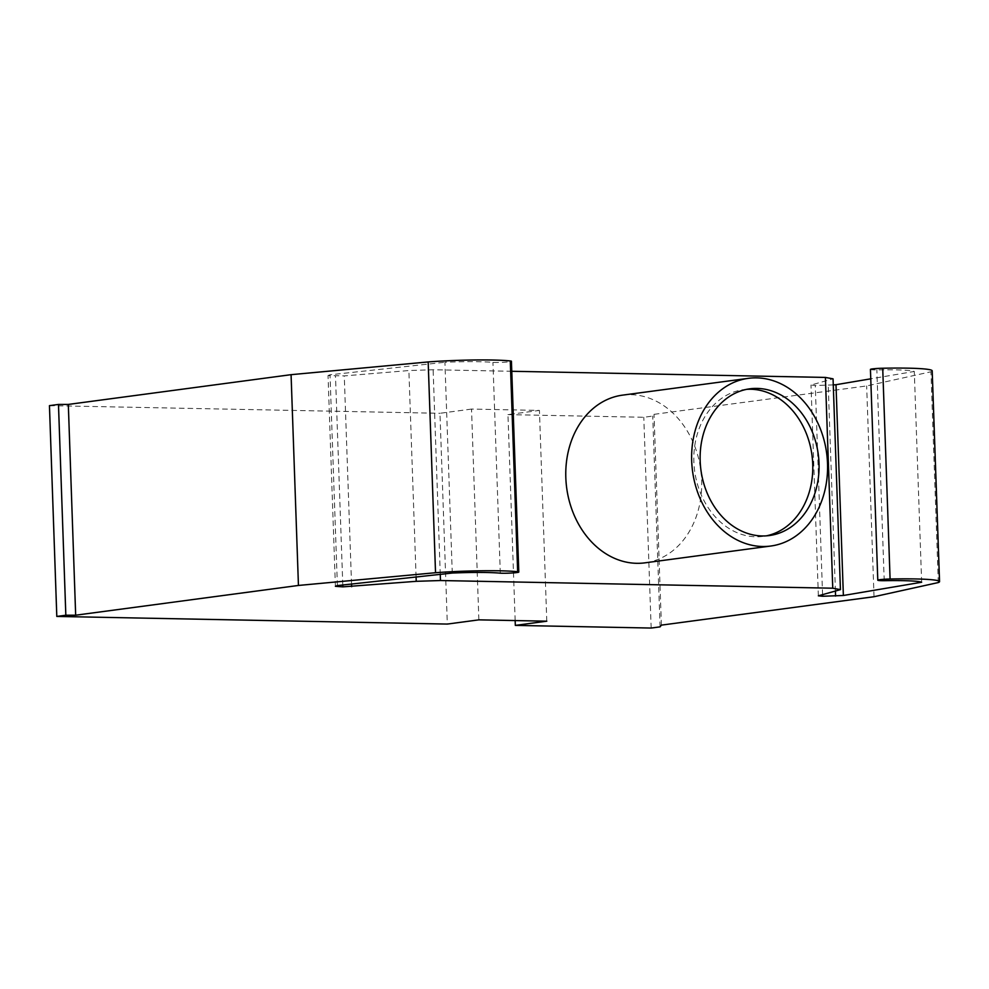 <?xml version="1.0" encoding="UTF-8"?>
<svg xmlns="http://www.w3.org/2000/svg" width="989" height="989" viewBox="0 0 989 989"><rect width="100%" height="100%" fill="white"/><g stroke="black" fill="none" stroke-linecap="round" stroke-linejoin="round"><path stroke-width="0.74" stroke-dasharray="4.95 3.71" d="M452.27 573.051L444.914 362.271A48.004 3.511 -2 0 1 492.942 362.394A10.483 0.766 178 0 0 504.563 362.221A10.483 0.766 178 0 0 511.424 361.257M500.298 573.175L492.942 362.394M337.385 585.587L330.017 374.806L444.914 362.271M546.793 621.191L539.425 410.41L471.518 409.075L478.874 619.856M515.158 620.573L507.963 414.614L539.425 410.41M471.518 409.075L439.969 413.291L447.325 624.071M822.576 594.636L815.27 385.475L811.005 385.042L833.059 378.836M818.36 595.823L811.005 385.042M511.783 371.283L433.12 369.75L408.877 370.541L344.271 375.907L328.039 375.523L330.017 374.806M440.266 574.362L433.12 369.75M416.085 576.995L408.877 370.541M351.54 584.042L344.271 375.907M342.787 585.006L335.494 376.08M335.395 586.304L328.039 375.523M49.45 405.651L439.969 413.291M507.963 414.614L643.79 417.271L652.728 416.072L654.026 414.342L866.661 385.945L930.946 371.777A59.958 4.389 178 0 0 932.194 370.838M651.158 628.052L643.79 417.271M660.096 626.853L652.728 416.072M661.394 625.122L654.026 414.342M874.029 596.726L866.661 385.945M833.282 384.919L815.27 385.475M835.408 591.039L828.226 385.302M870.431 369.429A10.483 0.766 178 0 0 876.847 369.911A48.004 3.511 -2 0 1 914.293 371.456L870.753 378.824M884.215 580.691L876.847 369.911M921.649 582.237L914.293 371.456M938.301 582.558L930.946 371.777M622.538 395.143A84.597 67.648 -97.6 0 1 630.797 394.673A84.597 67.648 -97.6 0 1 701.349 475.165A84.597 67.648 -97.6 0 1 644.939 562.84M746.67 389.345A74.014 59.192 82.4 0 0 743.505 389.654A74.014 59.192 82.4 0 0 694.142 466.363A74.014 59.192 82.4 0 0 755.88 536.792A74.014 59.192 82.4 0 0 763.1 536.384A74.014 59.192 82.4 0 0 766.24 535.865M749.798 388.813L743.505 389.654M769.393 535.543L763.1 536.384"/><path stroke-width="1.48" d="M342.849 586.86L416.233 581.322L440.476 580.531L832.75 588.208L840.427 589.629L818.36 595.823L822.638 596.256L843.37 595.489L921.649 582.237A48.004 3.511 178 0 0 884.215 580.691A10.483 0.766 -2 0 1 877.787 580.209A10.483 0.766 -2 0 1 890.088 579.022A59.958 4.389 -2 0 1 939.55 581.619A59.958 4.389 -2 0 1 938.301 582.558L874.029 596.726L661.394 625.122L660.096 626.853L651.158 628.052L515.318 625.394L546.793 621.191L478.874 619.856L447.325 624.071L56.806 616.431L65.83 615.22L75.671 615.207L298.443 585.451L435.531 572.718A59.958 4.389 -2 0 1 517.655 571.729A10.483 0.766 -2 0 1 518.792 572.038A10.483 0.766 -2 0 1 511.919 573.002A10.483 0.766 -2 0 1 500.298 573.175A48.004 3.511 178 0 0 452.27 573.051L337.385 585.587L335.395 586.304L342.849 586.86L342.787 585.006M518.792 572.038L511.424 361.257A10.483 0.766 178 0 0 510.287 360.948A59.958 4.389 178 0 0 428.175 361.937L291.075 374.67L68.315 404.427L58.475 404.439L49.45 405.651L56.806 616.431M435.531 572.718L428.175 361.937M515.318 625.394L515.158 620.573M822.638 596.256L822.576 594.636M840.427 589.629L833.059 378.836L825.395 377.427L511.783 371.283M832.75 588.208L825.395 377.427M440.476 580.531L440.266 574.362M416.233 581.322L416.085 576.995M351.639 586.687L351.54 584.042M298.443 585.451L291.075 374.67M75.671 615.207L68.315 404.427M65.83 615.22L58.475 404.439M843.37 595.489L836.002 384.709L833.282 384.919M835.581 596.095L835.408 591.039M870.753 378.824L836.002 384.709M939.55 581.619L932.194 370.838A59.958 4.389 178 0 0 882.72 368.242A10.483 0.766 178 0 0 870.431 369.429L877.787 580.209M762.544 546.497A84.597 67.648 -97.6 0 1 691.991 466.004A84.597 67.648 -97.6 0 1 748.401 378.33A84.597 67.648 -97.6 0 1 756.659 377.872A84.597 67.648 -97.6 0 1 827.212 458.364A84.597 67.648 -97.6 0 1 770.802 546.027A84.597 67.648 -97.6 0 1 762.544 546.497M770.802 546.027L644.939 562.84A84.597 67.648 -97.6 0 1 636.681 563.31A84.597 67.648 -97.6 0 1 566.128 482.817A84.597 67.648 -97.6 0 1 622.538 395.143L748.401 378.33M766.24 535.865A74.014 59.192 82.4 0 0 812.735 464.187A74.014 59.192 82.4 0 0 750.725 389.246A74.014 59.192 82.4 0 0 746.67 389.345M762.173 535.951A74.014 59.192 -97.6 0 1 700.175 461.022A74.014 59.192 -97.6 0 1 749.798 388.813A74.014 59.192 -97.6 0 1 757.018 388.405A74.014 59.192 -97.6 0 1 818.756 458.834A74.014 59.192 -97.6 0 1 769.393 535.543A74.014 59.192 -97.6 0 1 762.173 535.951M517.655 571.729L510.287 360.948M890.088 579.022L882.72 368.242"/></g></svg>
